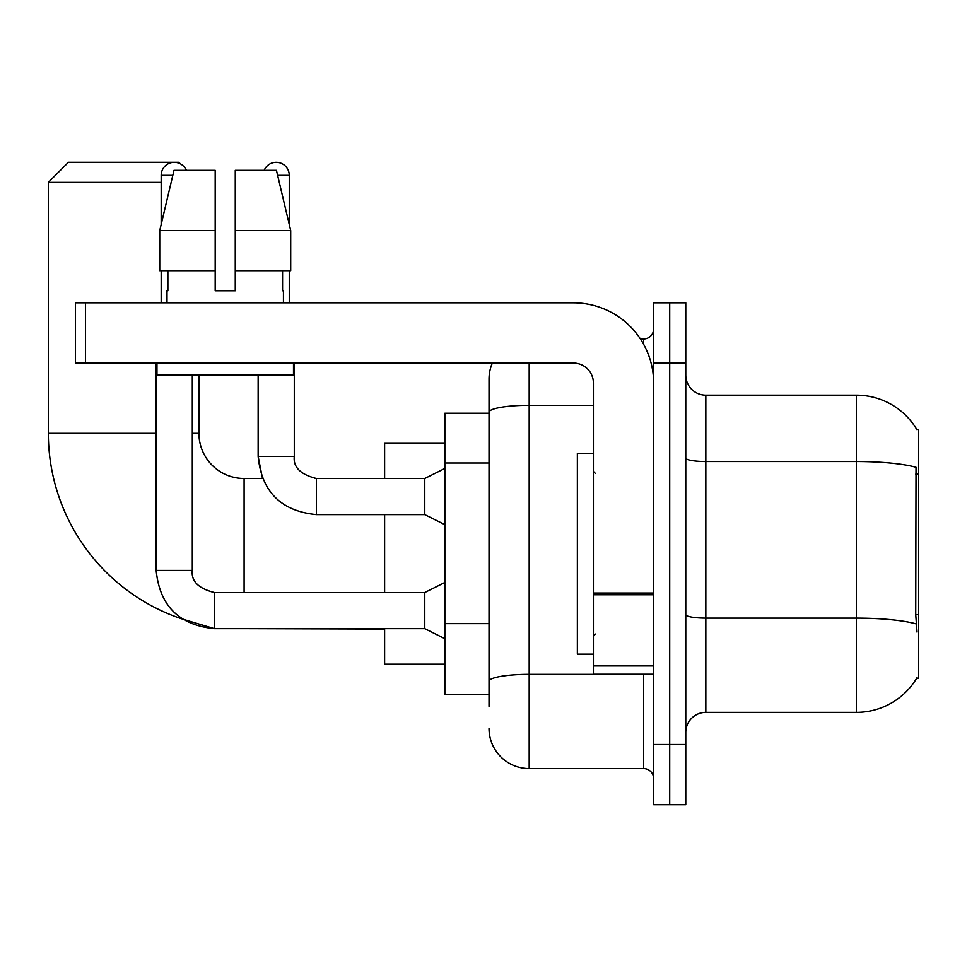 <?xml version="1.0" encoding="UTF-8"?>
<svg xmlns="http://www.w3.org/2000/svg" width="967" height="967" viewBox="0 0 967 967"><rect width="100%" height="100%" fill="white"/><g stroke="black" fill="none" stroke-linecap="round" stroke-linejoin="round"><path stroke-width="1.45" d="M705.837 712.365L856.411 712.365A70.265 70.265 0 0 0 917.03 677.637L916.68 678.242L918.65 678.242L918.65 429.3L916.825 429.541A70.265 70.265 0 0 0 856.411 395.165A70.265 70.265 0 0 1 916.68 429.3A70.265 70.265 0 0 0 856.411 395.165L705.837 395.165A20.077 20.077 0 0 1 685.772 375.087A20.077 20.077 0 0 0 705.837 395.165L705.837 712.365A20.077 20.077 0 0 0 685.772 732.442M489.024 706.345L489.024 412.28L489.024 413.235L444.856 413.235L444.856 694.294L489.024 694.294M669.708 744.493L669.708 804.713L685.772 804.713L685.772 744.493L669.708 744.493L669.708 804.713L653.644 804.713L653.644 744.493L669.708 744.493L669.708 363.048L669.708 744.493M653.644 744.493L653.644 302.816L669.708 302.816L669.708 363.048L669.708 302.816L685.772 302.816L685.772 744.493M917.03 632.067L915.737 614.625L916.027 467.266A70.265 12.196 180 0 0 856.411 461.525L856.411 395.165A70.265 70.265 0 0 1 916.825 429.541M529.179 363.048L529.179 768.584L643.611 768.584L643.611 674.229M640.408 338.958L643.611 338.958A10.033 10.033 0 0 0 653.644 328.913M489.024 450.96L489.024 379.1A40.155 40.155 0 0 1 492.372 363.048M489.024 688.274L489.024 635.657M593.412 405.306L529.179 405.306A40.155 6.974 180 0 0 489.024 412.28L489.024 379.1M653.644 778.616A10.033 10.033 0 0 0 643.611 768.584M529.179 768.584A40.155 40.155 0 0 1 489.024 728.429M235.259 290.765L215.182 290.765L235.259 290.765L215.182 290.765L235.259 290.765L235.259 170.313L276.441 170.313L290.704 230.545L290.704 270.687L235.259 270.687M264.172 170.313A13.055 13.055 0 0 1 289.266 175.329L289.266 224.429L290.704 230.545L235.259 230.545M593.412 453.39L577.359 453.39L577.359 654.151L593.412 654.151M156.158 363.048L156.195 570.433C159.652 605.753 179.052 625.153 214.384 628.647L182.388 619.073A195.745 195.745 0 0 1 48.35 433.313L48.35 182.364L68.427 162.287L178.847 162.287L180.394 163.834M244.095 592.517L244.095 478.484A45.171 45.171 0 0 1 198.924 433.313L198.924 375.087M161.175 182.364L48.35 182.364M185.724 169.165L186.873 170.313M384.624 514.613L384.624 592.517M384.624 628.647L384.624 664.184L444.856 664.184M444.856 443.345L384.624 443.345L384.624 478.484M161.175 224.429L161.175 175.329A13.055 13.055 0 0 1 186.268 170.313M444.856 638.691L424.779 628.647L424.779 592.517L444.856 582.472M424.779 628.647L214.384 628.647C179.052 625.153 159.652 605.753 156.158 570.433C159.652 605.753 179.052 625.153 214.384 628.647C179.052 625.153 159.652 605.753 156.158 570.433L192.3 570.433L192.3 375.087M161.175 270.687L161.175 302.816M444.856 524.658L424.779 514.613L424.779 478.484L444.856 468.439M258.141 375.087L258.141 456.4L294.282 456.4L294.282 363.048M289.266 270.687L289.266 302.816M653.644 674.229L593.412 674.229L593.412 593.037L653.644 593.037M653.644 383.125A80.309 80.309 0 0 0 573.346 302.816L85.495 302.816L85.495 363.048L573.346 363.048A20.077 20.077 0 0 1 593.412 383.125L593.412 593.037M85.495 363.048L75.45 363.048L75.45 302.816L85.495 302.816M167.001 290.765L167.871 290.765L167.001 290.765L167.001 302.816M283.44 290.765L282.569 290.765L283.44 290.765L283.44 302.816M282.569 270.687L282.569 290.765M215.182 230.545L159.736 230.545L174 170.313L215.182 170.313L215.182 290.765M167.871 290.765L167.871 270.687M156.956 363.048L156.956 375.087L293.485 375.087L293.485 363.048M215.182 270.687L159.736 270.687L159.736 230.545L174 170.313M290.704 270.687L290.704 230.545L276.441 170.313M918.65 474.084L915.737 474.084M918.65 614.625L915.737 614.625M489.024 463L444.856 463M489.024 623.618L444.856 623.618M856.411 712.365L856.411 461.525L705.837 461.525A20.077 3.481 0 0 1 685.772 458.044M916.245 623.92A70.265 12.196 180 0 0 856.411 618.118L705.837 618.118A20.077 3.481 -0 0 1 685.772 614.637M685.772 363.048L653.644 363.048M647.092 674.229A10.033 1.741 0 0 1 643.611 674.337L529.179 674.337A40.155 6.974 180 0 0 489.024 681.3M643.611 344.24L643.611 338.958M48.35 433.313L156.158 433.313M192.3 433.313L198.924 433.313M384.624 629.058L244.095 628.647M156.158 570.433C159.652 605.753 179.052 625.153 214.384 628.647L214.384 592.553C198.44 588.504 191.079 581.143 192.3 570.433C191.079 581.143 198.44 588.504 214.384 592.517C198.44 588.504 191.079 581.143 192.3 570.433C191.079 581.143 198.44 588.504 214.384 592.517C198.44 588.504 191.079 581.143 192.3 570.433M161.175 175.329L172.803 175.329M244.095 478.484L262.492 478.484L258.141 456.4C261.634 491.719 281.046 511.132 316.366 514.613L316.366 478.52M277.638 175.329L289.266 175.329M653.644 594.778L593.412 594.778M593.412 665.925L653.644 665.925M595.43 473.467L593.412 471.449M595.43 634.074L593.412 636.081M424.779 478.484L316.366 478.484C300.435 474.471 293.074 467.109 294.282 456.4C293.074 467.109 300.435 474.471 316.366 478.484C300.435 474.471 293.074 467.109 294.282 456.4C293.074 467.109 300.435 474.471 316.366 478.484C300.435 474.471 293.074 467.109 294.282 456.4C293.074 467.109 300.435 474.471 316.366 478.484C300.435 474.471 293.074 467.109 294.282 456.4C293.074 467.109 300.435 474.471 316.366 478.484C300.435 474.471 293.074 467.109 294.282 456.4C293.074 467.109 300.435 474.471 316.366 478.484L315.109 478.484M424.779 592.517L214.384 592.517M316.366 514.613C281.046 511.132 261.634 491.719 258.141 456.4C261.634 491.719 281.046 511.132 316.366 514.613C281.046 511.132 261.634 491.719 258.141 456.4C261.634 491.719 281.046 511.132 316.366 514.613L424.779 514.613"/></g></svg>

